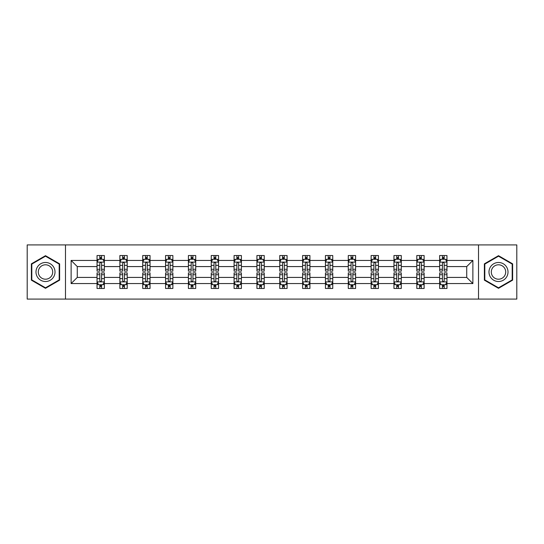 <?xml version="1.0" encoding="UTF-8"?>
<svg xmlns="http://www.w3.org/2000/svg" width="544" height="544" viewBox="0 0 544 544"><rect width="100%" height="100%" fill="white"/><g stroke="black" fill="none" stroke-linecap="round" stroke-linejoin="round"><path stroke-width="0.82" d="M478.516 244.916L27.2 244.916L27.2 299.084L516.8 299.084L516.8 244.916L478.516 244.916L478.516 299.084M446.964 283.567L446.964 277.42L466.725 277.42L472.879 283.567L446.964 283.567L446.964 288.47L444.183 288.47L444.183 284.736M65.484 299.084L65.484 244.916M439.64 283.567L424.123 283.567L424.123 277.42L439.64 277.42L439.64 288.47L446.964 288.47L446.964 284.56L445.584 284.56M424.123 283.567L424.123 288.47L421.342 288.47L421.342 284.736M416.799 283.567L401.282 283.567L401.282 277.42L416.799 277.42L416.799 288.47L424.123 288.47L424.123 284.56L422.742 284.56M401.282 283.567L401.282 288.47L398.5 288.47L398.5 284.736M393.958 283.567L378.44 283.567L378.44 277.42L393.958 277.42L393.958 288.47L401.282 288.47L401.282 284.56L399.908 284.56M378.44 283.567L378.44 288.47L375.659 288.47L375.659 284.736M371.124 283.567L355.599 283.567L355.599 277.42L371.124 277.42L371.124 288.47L378.44 288.47L378.44 284.56L377.067 284.56M355.599 283.567L355.599 288.47L352.818 288.47L352.818 284.736M348.282 283.567L332.758 283.567L332.758 277.42L348.282 277.42L348.282 288.47L355.599 288.47L355.599 284.56L354.226 284.56M332.758 283.567L332.758 288.47L329.977 288.47L329.977 284.736M325.441 283.567L309.924 283.567L309.924 277.42L325.441 277.42L325.441 288.47L332.758 288.47L332.758 284.56L331.384 284.56M309.924 283.567L309.924 288.47L307.136 288.47L307.136 284.736M302.6 283.567L287.082 283.567L287.082 277.42L302.6 277.42L302.6 288.47L309.924 288.47L309.924 284.56L308.543 284.56M287.082 283.567L287.082 288.47L284.301 288.47L284.301 284.736M279.759 283.567L264.241 283.567L264.241 277.42L279.759 277.42L279.759 288.47L287.082 288.47L287.082 284.56L285.702 284.56M264.241 283.567L264.241 288.47L261.46 288.47L261.46 284.736M256.918 283.567L241.4 283.567L241.4 277.42L256.918 277.42L256.918 288.47L264.241 288.47L264.241 284.56L262.861 284.56M241.4 283.567L241.4 288.47L238.619 288.47L238.619 284.736M234.076 283.567L218.559 283.567L218.559 277.42L234.076 277.42L234.076 288.47L241.4 288.47L241.4 284.56L240.026 284.56M218.559 283.567L218.559 288.47L215.778 288.47L215.778 284.736M211.242 283.567L195.718 283.567L195.718 277.42L211.242 277.42L211.242 288.47L218.559 288.47L218.559 284.56L217.185 284.56M195.718 283.567L195.718 288.47L192.936 288.47L192.936 284.736M188.401 283.567L172.876 283.567L172.876 277.42L188.401 277.42L188.401 288.47L195.718 288.47L195.718 284.56L194.344 284.56M172.876 283.567L172.876 288.47L170.095 288.47L170.095 284.736M165.56 283.567L150.042 283.567L150.042 277.42L165.56 277.42L165.56 288.47L172.876 288.47L172.876 284.56L171.503 284.56M150.042 283.567L150.042 288.47L147.261 288.47L147.261 284.736M142.718 283.567L127.201 283.567L127.201 277.42L142.718 277.42L142.718 288.47L150.042 288.47L150.042 284.56L148.662 284.56M127.201 283.567L127.201 288.47L124.42 288.47L124.42 284.736M119.877 283.567L104.36 283.567L104.36 277.42L119.877 277.42L119.877 288.47L127.201 288.47L127.201 284.56L125.82 284.56M104.36 283.567L104.36 288.47L101.578 288.47L101.578 284.736M97.036 283.567L71.121 283.567L71.121 260.433L97.036 260.433L97.036 266.58L77.275 266.58L77.275 277.42L97.036 277.42L97.036 288.47L104.36 288.47L104.36 284.56L102.979 284.56M98.416 259.44L97.036 259.44L97.036 255.53L97.036 260.433M99.817 259.264L99.817 255.53L97.036 255.53L104.36 255.53L104.36 260.433L119.877 260.433L119.877 255.53L127.201 255.53L127.201 260.433L142.718 260.433L142.718 255.53L150.042 255.53L150.042 260.433L165.56 260.433L165.56 255.53L172.876 255.53L172.876 260.433L188.401 260.433L188.401 255.53L195.718 255.53L195.718 260.433L211.242 260.433L211.242 255.53L218.559 255.53L218.559 260.433L234.076 260.433L234.076 255.53L241.4 255.53L241.4 260.433L256.918 260.433L256.918 255.53L264.241 255.53L264.241 260.433L279.759 260.433L279.759 255.53L287.082 255.53L287.082 260.433L302.6 260.433L302.6 255.53L309.924 255.53L309.924 260.433L325.441 260.433L325.441 255.53L332.758 255.53L332.758 260.433L348.282 260.433L348.282 255.53L355.599 255.53L355.599 260.433L371.124 260.433L371.124 255.53L378.44 255.53L378.44 260.433L393.958 260.433L393.958 255.53L401.282 255.53L401.282 260.433L416.799 260.433L416.799 255.53L424.123 255.53L424.123 260.433L439.64 260.433L439.64 255.53L446.964 255.53L446.964 260.433L472.879 260.433L472.879 283.567M439.64 260.433L439.64 266.58L424.123 266.58L424.123 260.433M416.799 260.433L416.799 266.58L401.282 266.58L401.282 260.433M393.958 260.433L393.958 266.58L378.44 266.58L378.44 260.433M371.124 260.433L371.124 266.58L355.599 266.58L355.599 260.433M348.282 260.433L348.282 266.58L332.758 266.58L332.758 260.433M325.441 260.433L325.441 266.58L309.924 266.58L309.924 260.433M302.6 260.433L302.6 266.58L287.082 266.58L287.082 260.433M279.759 260.433L279.759 266.58L264.241 266.58L264.241 260.433M256.918 260.433L256.918 266.58L241.4 266.58L241.4 260.433M234.076 260.433L234.076 266.58L218.559 266.58L218.559 260.433M211.242 260.433L211.242 266.58L195.718 266.58L195.718 260.433M188.401 260.433L188.401 266.58L172.876 266.58L172.876 260.433M165.56 260.433L165.56 266.58L150.042 266.58L150.042 260.433M142.718 260.433L142.718 266.58L127.201 266.58L127.201 260.433M119.877 260.433L119.877 266.58L104.36 266.58L104.36 260.433M71.121 260.433L77.275 266.58M466.725 277.42L466.725 266.58L446.964 266.58L446.964 260.433M442.422 259.189L444.183 259.189M419.58 259.189L421.342 259.189M396.739 259.189L398.5 259.189M373.905 259.189L375.659 259.189M351.064 259.189L352.818 259.189M328.222 259.189L329.977 259.189M305.381 259.189L307.136 259.189M282.54 259.189L284.301 259.189M259.699 259.189L261.46 259.189M236.864 259.189L238.619 259.189M214.023 259.189L215.778 259.189M191.182 259.189L192.936 259.189M168.341 259.189L170.095 259.189M145.5 259.189L147.261 259.189M122.658 259.189L124.42 259.189M99.817 259.189L101.578 259.189M99.817 284.811L101.578 284.811M122.658 284.811L124.42 284.811M145.5 284.811L147.261 284.811M168.341 284.811L170.095 284.811M191.182 284.811L192.936 284.811M214.023 284.811L215.778 284.811M236.864 284.811L238.619 284.811M259.699 284.811L261.46 284.811M282.54 284.811L284.301 284.811M305.381 284.811L307.136 284.811M328.222 284.811L329.977 284.811M351.064 284.811L352.818 284.811M373.905 284.811L375.659 284.811M396.739 284.811L398.5 284.811M419.58 284.811L421.342 284.811M442.422 284.811L444.183 284.811M77.275 277.42L71.121 283.567M472.879 260.433L466.725 266.58M59.629 263.84L45.499 255.687L31.375 263.84L31.375 280.16L45.499 288.313L59.629 280.16L59.629 263.84M484.371 263.84L484.371 280.16L498.501 288.313L512.625 280.16L512.625 263.84L498.501 255.687L484.371 263.84M101.578 257.434L99.817 257.434M97.036 269.287L97.036 271.123L99.817 271.123L99.817 269.287L97.036 269.287L97.036 266.58M104.36 266.58L104.36 271.123L101.578 271.123L101.578 263.289C100.994 262.16 100.409 262.16 99.817 263.289L99.817 269.287M102.979 259.44L104.36 259.44L104.36 255.53L101.578 255.53L101.578 259.264M104.36 262.188L102.898 259.264L98.505 259.264L97.036 262.188M99.817 286.566L101.578 286.566M104.36 274.713L104.36 272.877L101.578 272.877L101.578 274.713L104.36 274.713L104.36 277.42M97.036 277.42L97.036 272.877L99.817 272.877L99.817 280.711C100.402 281.84 100.994 281.84 101.578 280.711L101.578 274.713M98.416 284.56L97.036 284.56L97.036 288.47L99.817 288.47L99.817 284.736M97.036 281.812L98.505 284.736L102.898 284.736L104.36 281.812M124.42 257.434L122.658 257.434M121.258 259.44L119.877 259.44L119.877 255.53L122.658 255.53L122.658 259.264M119.877 269.287L119.877 271.123L122.658 271.123L122.658 269.287L119.877 269.287L119.877 266.58M127.201 266.58L127.201 271.123L124.42 271.123L124.42 263.289C123.835 262.16 123.25 262.16 122.658 263.289L122.658 269.287M125.82 259.44L127.201 259.44L127.201 255.53L124.42 255.53L124.42 259.264M127.201 262.188L125.732 259.264L121.339 259.264L119.877 262.188M147.261 257.434L145.5 257.434M144.092 259.44L142.718 259.44L142.718 255.53L145.5 255.53L145.5 259.264M142.718 269.287L142.718 271.123L145.5 271.123L145.5 269.287L142.718 269.287L142.718 266.58M150.042 266.58L150.042 271.123L147.261 271.123L147.261 263.289C146.669 262.16 146.084 262.16 145.5 263.289L145.5 269.287M148.662 259.44L150.042 259.44L150.042 255.53L147.261 255.53L147.261 259.264M150.042 262.188L148.573 259.264L144.18 259.264L142.718 262.188M122.658 286.566L124.42 286.566M127.201 274.713L127.201 272.877L124.42 272.877L124.42 274.713L127.201 274.713L127.201 277.42M119.877 277.42L119.877 272.877L122.658 272.877L122.658 280.711C123.243 281.84 123.828 281.84 124.42 280.711L124.42 274.713M121.258 284.56L119.877 284.56L119.877 288.47L122.658 288.47L122.658 284.736M119.877 281.812L121.339 284.736L125.732 284.736L127.201 281.812M145.5 286.566L147.261 286.566M150.042 274.713L150.042 272.877L147.261 272.877L147.261 274.713L150.042 274.713L150.042 277.42M142.718 277.42L142.718 272.877L145.5 272.877L145.5 280.711C146.084 281.84 146.669 281.84 147.261 280.711L147.261 274.713M144.092 284.56L142.718 284.56L142.718 288.47L145.5 288.47L145.5 284.736M142.718 281.812L144.18 284.736L148.573 284.736L150.042 281.812M37.257 267.24A9.52 9.52 0 0 0 40.746 280.242A9.52 9.52 0 0 0 53.74 276.76A9.52 9.52 0 0 0 50.259 263.758A9.52 9.52 0 0 0 37.257 267.24M39.263 268.396A7.208 7.208 0 0 0 41.902 278.242A7.208 7.208 0 0 0 51.741 275.604A7.208 7.208 0 0 0 49.103 265.758A7.208 7.208 0 0 0 39.263 268.396M59.194 264.098L59.194 279.902L45.499 287.81L31.81 279.902L31.81 264.098L45.499 256.19L59.194 264.098M490.26 267.24A9.52 9.52 0 0 0 493.741 280.242A9.52 9.52 0 0 0 506.743 276.76A9.52 9.52 0 0 0 503.254 263.758A9.52 9.52 0 0 0 490.26 267.24M492.259 268.396A7.208 7.208 0 0 0 494.897 278.242A7.208 7.208 0 0 0 504.737 275.604A7.208 7.208 0 0 0 502.098 265.758A7.208 7.208 0 0 0 492.259 268.396M512.19 264.098L512.19 279.902L498.501 287.81L484.806 279.902L484.806 264.098L498.501 256.19L512.19 264.098M170.095 257.434L168.341 257.434M166.933 259.44L165.56 259.44L165.56 255.53L168.341 255.53L168.341 259.264M165.56 269.287L165.56 271.123L168.341 271.123L168.341 269.287L165.56 269.287L165.56 266.58M172.876 266.58L172.876 271.123L170.095 271.123L170.095 263.289C169.51 262.16 168.926 262.16 168.341 263.289L168.341 269.287M171.503 259.44L172.876 259.44L172.876 255.53L170.095 255.53L170.095 259.264M172.876 262.188L171.414 259.264L167.022 259.264L165.56 262.188M168.341 286.566L170.095 286.566M172.876 274.713L172.876 272.877L170.095 272.877L170.095 274.713L172.876 274.713L172.876 277.42M165.56 277.42L165.56 272.877L168.341 272.877L168.341 280.711C168.926 281.84 169.51 281.84 170.095 280.711L170.095 274.713M166.933 284.56L165.56 284.56L165.56 288.47L168.341 288.47L168.341 284.736M165.56 281.812L167.022 284.736L171.414 284.736L172.876 281.812M192.936 257.434L191.182 257.434M189.774 259.44L188.401 259.44L188.401 255.53L191.182 255.53L191.182 259.264M188.401 269.287L188.401 271.123L191.182 271.123L191.182 269.287L188.401 269.287L188.401 266.58M195.718 266.58L195.718 271.123L192.936 271.123L192.936 263.289C192.352 262.16 191.767 262.16 191.182 263.289L191.182 269.287M194.344 259.44L195.718 259.44L195.718 255.53L192.936 255.53L192.936 259.264M195.718 262.188L194.256 259.264L189.863 259.264L188.401 262.188M191.182 286.566L192.936 286.566M195.718 274.713L195.718 272.877L192.936 272.877L192.936 274.713L195.718 274.713L195.718 277.42M188.401 277.42L188.401 272.877L191.182 272.877L191.182 280.711C191.767 281.84 192.352 281.84 192.936 280.711L192.936 274.713M189.774 284.56L188.401 284.56L188.401 288.47L191.182 288.47L191.182 284.736M188.401 281.812L189.863 284.736L194.256 284.736L195.718 281.812M215.778 257.434L214.023 257.434M212.616 259.44L211.242 259.44L211.242 255.53L214.023 255.53L214.023 259.264M211.242 269.287L211.242 271.123L214.023 271.123L214.023 269.287L211.242 269.287L211.242 266.58M218.559 266.58L218.559 271.123L215.778 271.123L215.778 263.289C215.193 262.16 214.608 262.16 214.023 263.289L214.023 269.287M217.185 259.44L218.559 259.44L218.559 255.53L215.778 255.53L215.778 259.264M218.559 262.188L217.097 259.264L212.704 259.264L211.242 262.188M214.023 286.566L215.778 286.566M218.559 274.713L218.559 272.877L215.778 272.877L215.778 274.713L218.559 274.713L218.559 277.42M211.242 277.42L211.242 272.877L214.023 272.877L214.023 280.711C214.608 281.84 215.193 281.84 215.778 280.711L215.778 274.713M212.616 284.56L211.242 284.56L211.242 288.47L214.023 288.47L214.023 284.736M211.242 281.812L212.704 284.736L217.097 284.736L218.559 281.812M238.619 257.434L236.864 257.434M235.457 259.44L234.076 259.44L234.076 255.53L236.864 255.53L236.864 259.264M234.076 269.287L234.076 271.123L236.864 271.123L236.864 269.287L234.076 269.287L234.076 266.58M241.4 266.58L241.4 271.123L238.619 271.123L238.619 263.289C238.034 262.16 237.449 262.16 236.864 263.289L236.864 269.287M240.026 259.44L241.4 259.44L241.4 255.53L238.619 255.53L238.619 259.264M241.4 262.188L239.938 259.264L235.545 259.264L234.076 262.188M236.864 286.566L238.619 286.566M241.4 274.713L241.4 272.877L238.619 272.877L238.619 274.713L241.4 274.713L241.4 277.42M234.076 277.42L234.076 272.877L236.864 272.877L236.864 280.711C237.449 281.84 238.034 281.84 238.619 280.711L238.619 274.713M235.457 284.56L234.076 284.56L234.076 288.47L236.864 288.47L236.864 284.736M234.076 281.812L235.545 284.736L239.938 284.736L241.4 281.812M261.46 257.434L259.699 257.434M258.298 259.44L256.918 259.44L256.918 255.53L259.699 255.53L259.699 259.264M256.918 269.287L256.918 271.123L259.699 271.123L259.699 269.287L256.918 269.287L256.918 266.58M264.241 266.58L264.241 271.123L261.46 271.123L261.46 263.289C260.875 262.16 260.29 262.16 259.699 263.289L259.699 269.287M262.861 259.44L264.241 259.44L264.241 255.53L261.46 255.53L261.46 259.264M264.241 262.188L262.779 259.264L258.386 259.264L256.918 262.188M259.699 286.566L261.46 286.566M264.241 274.713L264.241 272.877L261.46 272.877L261.46 274.713L264.241 274.713L264.241 277.42M256.918 277.42L256.918 272.877L259.699 272.877L259.699 280.711C260.284 281.84 260.875 281.84 261.46 280.711L261.46 274.713M258.298 284.56L256.918 284.56L256.918 288.47L259.699 288.47L259.699 284.736M256.918 281.812L258.386 284.736L262.779 284.736L264.241 281.812M284.301 257.434L282.54 257.434M281.139 259.44L279.759 259.44L279.759 255.53L282.54 255.53L282.54 259.264M279.759 269.287L279.759 271.123L282.54 271.123L282.54 269.287L279.759 269.287L279.759 266.58M287.082 266.58L287.082 271.123L284.301 271.123L284.301 263.289C283.716 262.16 283.125 262.16 282.54 263.289L282.54 269.287M285.702 259.44L287.082 259.44L287.082 255.53L284.301 255.53L284.301 259.264M287.082 262.188L285.614 259.264L281.221 259.264L279.759 262.188M282.54 286.566L284.301 286.566M287.082 274.713L287.082 272.877L284.301 272.877L284.301 274.713L287.082 274.713L287.082 277.42M279.759 277.42L279.759 272.877L282.54 272.877L282.54 280.711C283.125 281.84 283.71 281.84 284.301 280.711L284.301 274.713M281.139 284.56L279.759 284.56L279.759 288.47L282.54 288.47L282.54 284.736M279.759 281.812L281.221 284.736L285.614 284.736L287.082 281.812M307.136 257.434L305.381 257.434M303.974 259.44L302.6 259.44L302.6 255.53L305.381 255.53L305.381 259.264M302.6 269.287L302.6 271.123L305.381 271.123L305.381 269.287L302.6 269.287L302.6 266.58M309.924 266.58L309.924 271.123L307.136 271.123L307.136 263.289C306.551 262.16 305.966 262.16 305.381 263.289L305.381 269.287M308.543 259.44L309.924 259.44L309.924 255.53L307.136 255.53L307.136 259.264M309.924 262.188L308.455 259.264L304.062 259.264L302.6 262.188M329.977 257.434L328.222 257.434M326.815 259.44L325.441 259.44L325.441 255.53L328.222 255.53L328.222 259.264M325.441 269.287L325.441 271.123L328.222 271.123L328.222 269.287L325.441 269.287L325.441 266.58M332.758 266.58L332.758 271.123L329.977 271.123L329.977 263.289C329.392 262.16 328.807 262.16 328.222 263.289L328.222 269.287M331.384 259.44L332.758 259.44L332.758 255.53L329.977 255.53L329.977 259.264M332.758 262.188L331.296 259.264L326.903 259.264L325.441 262.188M352.818 257.434L351.064 257.434M349.656 259.44L348.282 259.44L348.282 255.53L351.064 255.53L351.064 259.264M348.282 269.287L348.282 271.123L351.064 271.123L351.064 269.287L348.282 269.287L348.282 266.58M355.599 266.58L355.599 271.123L352.818 271.123L352.818 263.289C352.233 262.16 351.648 262.16 351.064 263.289L351.064 269.287M354.226 259.44L355.599 259.44L355.599 255.53L352.818 255.53L352.818 259.264M355.599 262.188L354.137 259.264L349.744 259.264L348.282 262.188M375.659 257.434L373.905 257.434M372.497 259.44L371.124 259.44L371.124 255.53L373.905 255.53L373.905 259.264M371.124 269.287L371.124 271.123L373.905 271.123L373.905 269.287L371.124 269.287L371.124 266.58M378.44 266.58L378.44 271.123L375.659 271.123L375.659 263.289C375.074 262.16 374.49 262.16 373.905 263.289L373.905 269.287M377.067 259.44L378.44 259.44L378.44 255.53L375.659 255.53L375.659 259.264M378.44 262.188L376.978 259.264L372.586 259.264L371.124 262.188M398.5 257.434L396.739 257.434M395.338 259.44L393.958 259.44L393.958 255.53L396.739 255.53L396.739 259.264M393.958 269.287L393.958 271.123L396.739 271.123L396.739 269.287L393.958 269.287L393.958 266.58M401.282 266.58L401.282 271.123L398.5 271.123L398.5 263.289C397.916 262.16 397.331 262.16 396.739 263.289L396.739 269.287M399.908 259.44L401.282 259.44L401.282 255.53L398.5 255.53L398.5 259.264M401.282 262.188L399.82 259.264L395.427 259.264L393.958 262.188M421.342 257.434L419.58 257.434M418.18 259.44L416.799 259.44L416.799 255.53L419.58 255.53L419.58 259.264M416.799 269.287L416.799 271.123L419.58 271.123L419.58 269.287L416.799 269.287L416.799 266.58M424.123 266.58L424.123 271.123L421.342 271.123L421.342 263.289C420.757 262.16 420.172 262.16 419.58 263.289L419.58 269.287M422.742 259.44L424.123 259.44L424.123 255.53L421.342 255.53L421.342 259.264M424.123 262.188L422.661 259.264L418.268 259.264L416.799 262.188M305.381 286.566L307.136 286.566M309.924 274.713L309.924 272.877L307.136 272.877L307.136 274.713L309.924 274.713L309.924 277.42M302.6 277.42L302.6 272.877L305.381 272.877L305.381 280.711C305.966 281.84 306.551 281.84 307.136 280.711L307.136 274.713M303.974 284.56L302.6 284.56L302.6 288.47L305.381 288.47L305.381 284.736M302.6 281.812L304.062 284.736L308.455 284.736L309.924 281.812M328.222 286.566L329.977 286.566M332.758 274.713L332.758 272.877L329.977 272.877L329.977 274.713L332.758 274.713L332.758 277.42M325.441 277.42L325.441 272.877L328.222 272.877L328.222 280.711C328.807 281.84 329.392 281.84 329.977 280.711L329.977 274.713M326.815 284.56L325.441 284.56L325.441 288.47L328.222 288.47L328.222 284.736M325.441 281.812L326.903 284.736L331.296 284.736L332.758 281.812M351.064 286.566L352.818 286.566M355.599 274.713L355.599 272.877L352.818 272.877L352.818 274.713L355.599 274.713L355.599 277.42M348.282 277.42L348.282 272.877L351.064 272.877L351.064 280.711C351.648 281.84 352.233 281.84 352.818 280.711L352.818 274.713M349.656 284.56L348.282 284.56L348.282 288.47L351.064 288.47L351.064 284.736M348.282 281.812L349.744 284.736L354.137 284.736L355.599 281.812M373.905 286.566L375.659 286.566M378.44 274.713L378.44 272.877L375.659 272.877L375.659 274.713L378.44 274.713L378.44 277.42M371.124 277.42L371.124 272.877L373.905 272.877L373.905 280.711C374.49 281.84 375.074 281.84 375.659 280.711L375.659 274.713M372.497 284.56L371.124 284.56L371.124 288.47L373.905 288.47L373.905 284.736M371.124 281.812L372.586 284.736L376.978 284.736L378.44 281.812M396.739 286.566L398.5 286.566M401.282 274.713L401.282 272.877L398.5 272.877L398.5 274.713L401.282 274.713L401.282 277.42M393.958 277.42L393.958 272.877L396.739 272.877L396.739 280.711C397.331 281.84 397.916 281.84 398.5 280.711L398.5 274.713M395.338 284.56L393.958 284.56L393.958 288.47L396.739 288.47L396.739 284.736M393.958 281.812L395.427 284.736L399.82 284.736L401.282 281.812M419.58 286.566L421.342 286.566M424.123 274.713L424.123 272.877L421.342 272.877L421.342 274.713L424.123 274.713L424.123 277.42M416.799 277.42L416.799 272.877L419.58 272.877L419.58 280.711C420.165 281.84 420.75 281.84 421.342 280.711L421.342 274.713M418.18 284.56L416.799 284.56L416.799 288.47L419.58 288.47L419.58 284.736M416.799 281.812L418.268 284.736L422.661 284.736L424.123 281.812M444.183 257.434L442.422 257.434M441.021 259.44L439.64 259.44L439.64 255.53L442.422 255.53L442.422 259.264M439.64 269.287L439.64 271.123L442.422 271.123L442.422 269.287L439.64 269.287L439.64 266.58M446.964 266.58L446.964 271.123L444.183 271.123L444.183 263.289C443.598 262.16 443.006 262.16 442.422 263.289L442.422 269.287M445.584 259.44L446.964 259.44L446.964 255.53L444.183 255.53L444.183 259.264M446.964 262.188L445.495 259.264L441.102 259.264L439.64 262.188M442.422 286.566L444.183 286.566M446.964 274.713L446.964 272.877L444.183 272.877L444.183 274.713L446.964 274.713L446.964 277.42M439.64 277.42L439.64 272.877L442.422 272.877L442.422 280.711C443.006 281.84 443.591 281.84 444.183 280.711L444.183 274.713M441.021 284.56L439.64 284.56L439.64 288.47L442.422 288.47L442.422 284.736M439.64 281.812L441.102 284.736L445.495 284.736L446.964 281.812M104.326 262.12L97.077 262.12M104.36 269.287L101.578 269.287M99.817 265.363L97.036 265.363M104.36 265.363L101.578 265.363M101.578 258.366L99.817 258.366M97.077 281.88L104.326 281.88M97.036 274.713L99.817 274.713M101.578 278.637L104.36 278.637M97.036 278.637L99.817 278.637M99.817 285.634L101.578 285.634M127.16 262.12L119.918 262.12M127.201 269.287L124.42 269.287M122.658 265.363L119.877 265.363M127.201 265.363L124.42 265.363M124.42 258.366L122.658 258.366M150.001 262.12L142.752 262.12M150.042 269.287L147.261 269.287M145.5 265.363L142.718 265.363M150.042 265.363L147.261 265.363M147.261 258.366L145.5 258.366M119.918 281.88L127.16 281.88M119.877 274.713L122.658 274.713M124.42 278.637L127.201 278.637M119.877 278.637L122.658 278.637M122.658 285.634L124.42 285.634M142.752 281.88L150.001 281.88M142.718 274.713L145.5 274.713M147.261 278.637L150.042 278.637M142.718 278.637L145.5 278.637M145.5 285.634L147.261 285.634M172.842 262.12L165.594 262.12M172.876 269.287L170.095 269.287M168.341 265.363L165.56 265.363M172.876 265.363L170.095 265.363M170.095 258.366L168.341 258.366M165.594 281.88L172.842 281.88M165.56 274.713L168.341 274.713M170.095 278.637L172.876 278.637M165.56 278.637L168.341 278.637M168.341 285.634L170.095 285.634M195.684 262.12L188.435 262.12M195.718 269.287L192.936 269.287M191.182 265.363L188.401 265.363M195.718 265.363L192.936 265.363M192.936 258.366L191.182 258.366M188.435 281.88L195.684 281.88M188.401 274.713L191.182 274.713M192.936 278.637L195.718 278.637M188.401 278.637L191.182 278.637M191.182 285.634L192.936 285.634M218.525 262.12L211.276 262.12M218.559 269.287L215.778 269.287M214.023 265.363L211.242 265.363M218.559 265.363L215.778 265.363M215.778 258.366L214.023 258.366M211.276 281.88L218.525 281.88M211.242 274.713L214.023 274.713M215.778 278.637L218.559 278.637M211.242 278.637L214.023 278.637M214.023 285.634L215.778 285.634M241.366 262.12L234.117 262.12M241.4 269.287L238.619 269.287M236.864 265.363L234.076 265.363M241.4 265.363L238.619 265.363M238.619 258.366L236.864 258.366M234.117 281.88L241.366 281.88M234.076 274.713L236.864 274.713M238.619 278.637L241.4 278.637M234.076 278.637L236.864 278.637M236.864 285.634L238.619 285.634M264.2 262.12L256.958 262.12M264.241 269.287L261.46 269.287M259.699 265.363L256.918 265.363M264.241 265.363L261.46 265.363M261.46 258.366L259.699 258.366M256.958 281.88L264.2 281.88M256.918 274.713L259.699 274.713M261.46 278.637L264.241 278.637M256.918 278.637L259.699 278.637M259.699 285.634L261.46 285.634M287.042 262.12L279.8 262.12M287.082 269.287L284.301 269.287M282.54 265.363L279.759 265.363M287.082 265.363L284.301 265.363M284.301 258.366L282.54 258.366M279.8 281.88L287.042 281.88M279.759 274.713L282.54 274.713M284.301 278.637L287.082 278.637M279.759 278.637L282.54 278.637M282.54 285.634L284.301 285.634M309.883 262.12L302.634 262.12M309.924 269.287L307.136 269.287M305.381 265.363L302.6 265.363M309.924 265.363L307.136 265.363M307.136 258.366L305.381 258.366M332.724 262.12L325.475 262.12M332.758 269.287L329.977 269.287M328.222 265.363L325.441 265.363M332.758 265.363L329.977 265.363M329.977 258.366L328.222 258.366M355.565 262.12L348.316 262.12M355.599 269.287L352.818 269.287M351.064 265.363L348.282 265.363M355.599 265.363L352.818 265.363M352.818 258.366L351.064 258.366M378.406 262.12L371.158 262.12M378.44 269.287L375.659 269.287M373.905 265.363L371.124 265.363M378.44 265.363L375.659 265.363M375.659 258.366L373.905 258.366M401.248 262.12L393.999 262.12M401.282 269.287L398.5 269.287M396.739 265.363L393.958 265.363M401.282 265.363L398.5 265.363M398.5 258.366L396.739 258.366M424.082 262.12L416.84 262.12M424.123 269.287L421.342 269.287M419.58 265.363L416.799 265.363M424.123 265.363L421.342 265.363M421.342 258.366L419.58 258.366M302.634 281.88L309.883 281.88M302.6 274.713L305.381 274.713M307.136 278.637L309.924 278.637M302.6 278.637L305.381 278.637M305.381 285.634L307.136 285.634M325.475 281.88L332.724 281.88M325.441 274.713L328.222 274.713M329.977 278.637L332.758 278.637M325.441 278.637L328.222 278.637M328.222 285.634L329.977 285.634M348.316 281.88L355.565 281.88M348.282 274.713L351.064 274.713M352.818 278.637L355.599 278.637M348.282 278.637L351.064 278.637M351.064 285.634L352.818 285.634M371.158 281.88L378.406 281.88M371.124 274.713L373.905 274.713M375.659 278.637L378.44 278.637M371.124 278.637L373.905 278.637M373.905 285.634L375.659 285.634M393.999 281.88L401.248 281.88M393.958 274.713L396.739 274.713M398.5 278.637L401.282 278.637M393.958 278.637L396.739 278.637M396.739 285.634L398.5 285.634M416.84 281.88L424.082 281.88M416.799 274.713L419.58 274.713M421.342 278.637L424.123 278.637M416.799 278.637L419.58 278.637M419.58 285.634L421.342 285.634M446.923 262.12L439.674 262.12M446.964 269.287L444.183 269.287M442.422 265.363L439.64 265.363M446.964 265.363L444.183 265.363M444.183 258.366L442.422 258.366M439.674 281.88L446.923 281.88M439.64 274.713L442.422 274.713M444.183 278.637L446.964 278.637M439.64 278.637L442.422 278.637M442.422 285.634L444.183 285.634"/></g></svg>
